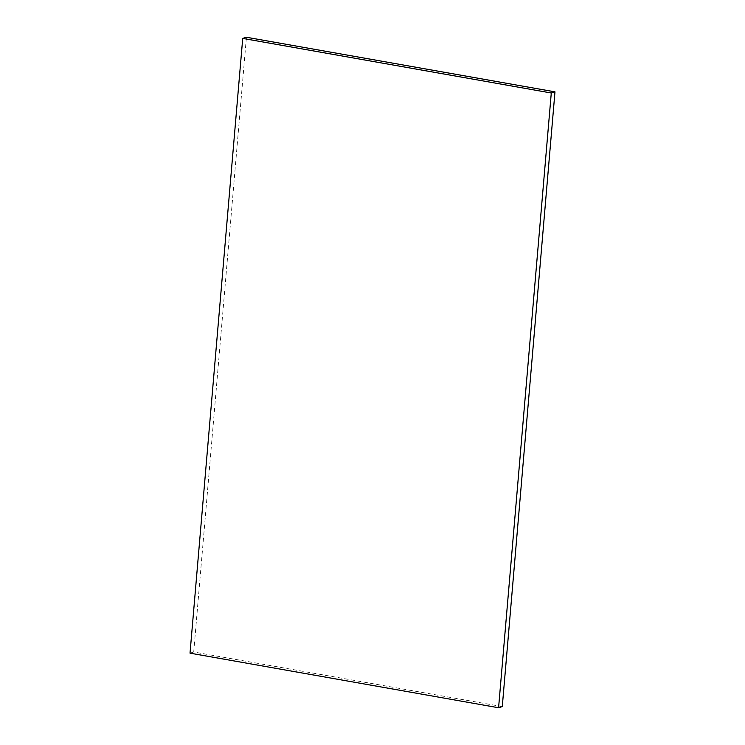 <?xml version="1.0" encoding="UTF-8"?>
<svg xmlns="http://www.w3.org/2000/svg" width="745" height="745" viewBox="0 0 745 745"><rect width="100%" height="100%" fill="white"/><g stroke="black" fill="none" stroke-linecap="round" stroke-linejoin="round"><path stroke-width="0.56" stroke-dasharray="3.73 2.79" d="M502.279 706.595L193.719 651.996L190.022 653.151M193.719 651.996L246.418 37.25"/><path stroke-width="1.12" d="M498.582 707.75L190.022 653.151L242.721 38.405L551.281 93.004L498.582 707.75L502.279 706.595L554.978 91.849L551.281 93.004M554.978 91.849L246.418 37.25L242.721 38.405"/></g></svg>
